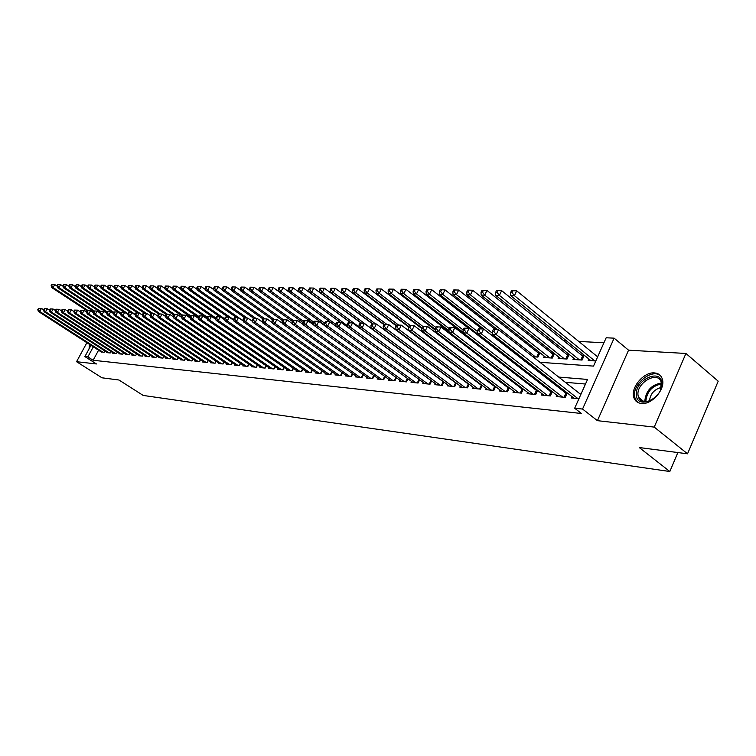 <?xml version="1.0" encoding="UTF-8"?>
<svg xmlns="http://www.w3.org/2000/svg" width="756" height="756" viewBox="0 0 756 756"><rect width="100%" height="100%" fill="white"/><g stroke="black" fill="none" stroke-linecap="round" stroke-linejoin="round"><path stroke-width="1.13" d="M654.554 372.925C643.791 371.593 630.088 388.045 633.878 397.684C635.087 401.077 637.554 403.005 641.286 403.458C651.7 405.074 665.677 389.066 662.369 379.228C661.207 375.42 658.608 373.322 654.554 372.925M89.473 344.367L89.057 348.894M539.935 362.294L593.507 366.112L606.17 337.771L614.118 338.159L582.555 409.053L574.683 408.231L587.554 379.436L558.703 377.074M628.557 350.189L597.429 420.676L654.233 427.102L687.535 453.808L718.2 381.175L685.928 353.468L628.557 350.189L614.118 338.159M603.94 342.761L578.737 341.438M566.405 340.786L563.428 340.635M551.218 339.992L548.478 339.841M536.401 339.208L533.878 339.075M521.923 338.442L519.627 338.319M480.485 336.259L479.191 336.193M466.613 335.532L465.753 335.484M654.233 427.102L685.928 353.468M86.893 342.704L76.554 361.699L96.447 363.957L84.889 356.586L90.994 345.341M687.535 453.808L639.236 447.543L669.825 471.517L143.186 395.435L118.966 380.013L101.975 377.802L76.554 361.699M571.999 396.635L571.394 397.996L578.926 398.733M556.87 395.199L556.274 396.522L565.299 397.401L567.302 392.95M542.09 393.8L541.513 395.076L550.33 395.936L552.277 391.636M527.66 392.43L527.093 393.668L535.702 394.509L537.601 390.342M513.56 391.098L513.012 392.298L521.423 393.12L523.275 389.066M499.782 389.784L499.243 390.956L507.465 391.759L509.279 387.828M486.316 388.508L485.796 389.642L493.829 390.427L495.596 386.609M473.152 387.252L472.642 388.357L480.495 389.123L482.224 385.418M460.281 386.032L459.771 387.1L467.463 387.847L469.145 384.256M447.684 384.832L447.193 385.872L454.706 386.599L456.35 383.112M435.361 383.661L434.88 384.672L442.232 385.39L443.838 381.988M423.294 382.508L422.831 383.49L430.032 384.19L431.6 380.892M411.491 381.383L411.037 382.338L418.077 383.027L419.618 379.814M399.933 380.277L399.48 381.213L406.388 381.884L407.89 378.756M388.612 379.2L388.168 380.107L394.934 380.769L396.399 377.726M377.527 378.142L377.093 379.03L383.717 379.673L385.154 376.705M366.66 377.102L366.235 377.962L372.727 378.595L374.135 375.704M356.01 376.091L355.603 376.923L361.954 377.546L363.334 374.73M345.577 375.089L345.171 375.912L351.408 376.516L352.759 373.766M335.352 374.116L334.955 374.91L341.06 375.505L342.383 372.831M325.316 373.152L324.929 373.936L330.92 374.513L332.215 371.905M315.479 372.207L315.101 372.973L320.979 373.549L322.245 370.998M305.83 371.29L305.462 372.028L311.226 372.595L312.464 370.1M296.361 370.383L296.002 371.111L301.653 371.659L302.873 369.23M287.072 369.495L286.722 370.204L292.27 370.742L293.46 368.37M277.962 368.616L277.603 369.315L283.056 369.845L284.228 367.52M269.013 367.756L268.663 368.437L274.012 368.956L275.165 366.688M260.225 366.915L259.884 367.586L265.139 368.096L266.263 365.876M251.597 366.093L251.266 366.736L256.416 367.246L257.522 365.072M243.12 365.28L242.799 365.913L247.864 366.405L248.951 364.288M234.804 364.477L234.483 365.101L239.454 365.583L240.521 363.513M226.62 363.693L226.309 364.307L231.194 364.779L232.243 362.748M218.588 362.927L218.286 363.523L223.086 363.986L224.107 362.001M210.697 362.162L210.395 362.748L215.11 363.211L216.121 361.264M202.939 361.425L202.636 361.992L207.276 362.445L208.269 360.536M195.313 360.688L195.02 361.245L199.575 361.689L200.548 359.828M187.809 359.969L187.526 360.517L192.005 360.952L192.96 359.119M180.438 359.261L180.155 359.799L184.559 360.225L185.504 358.429M173.181 358.561L172.907 359.091L177.235 359.516L178.161 357.749M166.046 357.881L165.781 358.391L170.043 358.807L170.951 357.087M159.034 357.201L158.769 357.711L162.956 358.117L163.854 356.426M152.126 356.539L151.871 357.03L155.991 357.437L156.87 355.783M145.341 355.887L145.076 356.369L149.14 356.766L150 355.14M138.65 355.244L138.395 355.717L142.393 356.114L143.243 354.517M132.073 354.611L131.827 355.074L135.759 355.462L136.59 353.893M125.6 353.988L125.354 354.451L129.219 354.829L130.041 353.288L129.191 354.819M119.221 353.373L118.975 353.827L122.793 354.195L123.597 352.683L122.774 354.195M112.946 352.769L112.71 353.213L116.462 353.581L117.256 352.098M106.766 352.173L106.53 352.608L110.225 352.967L111.009 351.512M484.171 349.083L483.311 349.036M498.128 349.971L496.824 349.886M539.803 352.617L537.488 352.466M544.244 356.133L543.63 357.475L552.296 358.06L554.356 353.543L551.814 353.373M558.769 357.068L558.145 358.448L567.019 359.043L569.088 354.469L566.48 354.309M573.643 358.023L573.001 359.45L582.082 360.054L584.161 355.424L581.496 355.254M409.261 348.459L409.828 348.497M446.286 350.028L446.55 349.48M458.845 350.293L459.157 349.641M471.697 350.548L472.046 349.792M484.823 350.784L485.239 349.915M489.189 352.957L488.801 353.799L490.408 353.902M498.261 351.001L498.573 350.321M503.09 354.753L504.999 354.885M502.296 354.139L502.617 353.458M517.813 355.745L519.948 355.887M532.904 356.756L537.922 357.097L539.926 352.712M588.877 358.996L588.215 360.47L595.794 360.981M597.892 356.293L596.881 356.237M98.563 350.226L93.13 360.262L581.468 413.504L574.683 408.231M585.494 384.039L565.346 382.309M552.277 381.194L550.122 381.005M537.185 379.899L535.257 379.739M522.453 378.643L520.742 378.491M508.06 377.405L506.577 377.282M494.018 376.204L492.723 376.091M480.296 375.023L479.191 374.929M466.877 373.88L465.961 373.804M453.77 372.755L453.033 372.689M440.956 371.659L440.379 371.612M100.68 351.587L104.082 352.372L104.857 350.945M455.093 382.177L454.517 382.12M467.973 383.386L467.227 383.311M481.147 384.615L480.23 384.53M494.622 385.881L493.517 385.777M508.419 387.176L507.115 387.053M522.528 388.499L521.026 388.357M536.977 389.85L535.267 389.69M551.767 391.239L549.839 391.06M566.924 392.657L564.76 392.459M581.052 393.98L580.05 393.885M669.825 471.517L677.867 452.551M597.429 420.676L582.555 409.053M93.13 360.262L87.847 356.898L84.889 356.586M415.989 353.468L416.565 353.506M428.52 354.356L429.257 354.413M441.334 355.273L442.251 355.339M454.45 356.208L455.537 356.284M467.87 357.163L469.145 357.257M481.6 358.136L483.075 358.25M495.662 359.138L497.353 359.261M510.064 360.168L511.973 360.3M524.815 361.217L526.951 361.368M93.309 346.834L87.847 356.898M545.643 376.006L543.498 375.826M530.58 374.768L528.661 374.617M515.875 373.568L514.184 373.426M501.521 372.387L500.037 372.264M487.507 371.243L486.212 371.139M473.814 370.119L472.717 370.034M460.432 369.022L459.516 368.947M447.354 367.955L446.616 367.888M434.568 366.906L433.991 366.858M38.471 308.401L37.8 309.601L38.376 309.629L39.047 308.429L38.471 308.401L41.419 308.476L39.747 311.481L103.024 352.268M38.376 309.629L39.747 311.481L38.31 311.415L101.502 352.116M39.047 308.429L41.419 308.476L44.15 309.903L44.831 308.694L43.574 309.875L44.084 311.708L45.54 311.774L109.147 352.863M37.8 309.601L38.31 311.415M57.069 286.08L54.744 284.549L53.081 287.526L51.625 287.507L87.223 310.914M88.254 310.678L53.081 287.526L51.71 285.683L52.372 284.492L51.795 284.483L51.134 285.673L51.71 285.683M51.625 287.507L51.134 285.673M52.372 284.492L54.744 284.549M90.748 345.785L90.871 345.265M90.323 344.916L89.756 347.618M636.372 394.745C634.898 379.899 661.273 367.7 661.793 383.226C663.39 398.44 636.457 410.395 636.372 394.745M660.555 389.784L661.198 382.385C658.467 370.374 636.637 382.271 637.97 394.868L638.376 397.146C640.644 402.192 645.095 403.137 651.719 399.971M649.47 401.02C650.245 393.923 654.176 389.387 661.254 387.441M660.612 375.817C652.56 368.266 633.188 383.075 634.511 395.596L635.04 398.488L637.639 402.353M107.607 352.712L44.084 311.708M44.245 308.665L47.222 308.75L49.442 310.187M44.831 308.694L47.222 308.75L45.54 311.774L44.15 309.903M50.113 308.939L49.433 310.158L50.028 310.187L50.699 308.968L50.113 308.939L53.118 309.024L51.427 312.077L115.366 353.468M50.028 310.187L51.427 312.077L49.943 312.001L113.797 353.317M50.699 308.968L53.118 309.024L55.405 310.508M49.433 310.158L49.943 312.001M56.067 309.213L55.386 310.451L55.991 310.48L56.672 309.242L56.067 309.213L59.11 309.298L57.399 312.379L121.678 354.091M55.991 310.48L57.399 312.379L55.897 312.304L120.091 353.931M56.672 309.242L59.11 309.298L61.472 310.839M55.386 310.451L55.897 312.304M62.124 309.497L61.444 310.735L62.049 310.773L62.739 309.525L62.124 309.497L65.186 309.582L63.476 312.682L128.085 354.715M62.049 310.773L63.476 312.682L61.945 312.606L126.479 354.555M62.739 309.525L65.186 309.582L67.634 311.17M61.444 310.735L61.945 312.606M63.013 286.212L60.622 284.625L58.949 287.63L57.475 287.601L93.668 311.472M94.339 310.981L58.949 287.63L57.569 285.777L58.24 284.568L57.645 284.568L56.983 285.768L57.569 285.777M57.475 287.601L56.983 285.768M58.24 284.568L60.622 284.625M69.061 286.344L66.594 284.71L64.912 287.734L63.419 287.715L100.217 312.03M100.595 311.34L64.912 287.734L63.523 285.863L64.194 284.653L63.589 284.643L62.918 285.853L63.523 285.863M63.419 287.715L62.918 285.853M64.194 284.653L66.594 284.71M75.203 286.486L72.661 284.795L70.969 287.847L69.448 287.819L106.87 312.615M107.257 311.907L70.969 287.847L69.561 285.957L70.242 284.738L69.628 284.728L68.957 285.948L69.561 285.957M69.448 287.819L68.957 285.948M70.242 284.738L72.661 284.795M81.45 286.628L78.822 284.88L77.131 287.951L75.581 287.923L113.646 313.211M114.033 312.483L77.131 287.951L75.704 286.051L76.384 284.823L75.09 286.042L75.704 286.051M75.581 287.923L75.09 286.042M76.384 284.823L78.822 284.88M68.286 309.78L67.596 311.037L68.21 311.066L68.9 309.818L68.286 309.78L71.376 309.865L69.647 312.993L134.606 355.348M68.21 311.066L69.647 312.993L68.097 312.918L132.971 355.188M68.9 309.818L71.376 309.865L73.89 311.51M67.596 311.037L68.097 312.918M87.79 286.77L85.088 284.965L83.387 288.064L81.809 288.036L120.743 313.967M120.922 313.079L83.387 288.064L81.95 286.146L82.631 284.908L82.007 284.899L81.327 286.137L81.95 286.146M81.809 288.036L81.327 286.137M82.631 284.908L85.088 284.965M74.542 310.073L73.842 311.34L74.475 311.368L75.165 310.102L74.542 310.073L77.66 310.158L75.921 313.315L141.221 356M74.475 311.368L75.921 313.315L74.343 313.239L139.558 355.83M75.165 310.102L77.66 310.158L80.259 311.859M73.842 311.34L74.343 313.239M94.235 286.911L91.457 285.05L89.737 288.178L88.14 288.149L124.343 312.322M127.934 313.693L89.737 288.178L88.291 286.24L88.981 284.993L88.339 284.984L87.658 286.231L88.291 286.24M88.14 288.149L87.658 286.231M88.981 284.993L91.457 285.05M80.901 310.366L80.202 311.642L80.845 311.67L81.544 310.404L80.901 310.366L84.048 310.451L82.3 313.636L147.949 356.652M80.845 311.67L82.3 313.636L80.703 313.56L146.258 356.492M81.544 310.404L84.048 310.451L86.732 312.219M80.202 311.642L80.703 313.56M100.794 287.063L97.93 285.135L96.201 288.291L94.576 288.263L130.977 312.634M135.107 314.354L96.201 288.291L94.746 286.335L95.436 285.078L94.094 286.326L94.746 286.335M94.576 288.263L94.094 286.326M95.436 285.078L97.93 285.135M87.365 310.669L86.656 311.954L87.309 311.982L88.017 310.697L87.365 310.669L90.54 310.754L88.792 313.967L154.782 357.323M87.309 311.982L88.792 313.967L87.157 313.882L153.062 357.153M88.017 310.697L90.54 310.754L93.309 312.578M86.656 311.954L87.157 313.882M107.456 287.214L104.508 285.229L102.769 288.405L101.115 288.376L137.715 312.946M142.619 315.176L102.769 288.405L101.304 286.439L101.994 285.163L101.332 285.154L100.642 286.43L101.304 286.439M101.115 288.376L100.642 286.43M101.994 285.163L104.508 285.229M93.933 310.981L93.234 312.266L93.895 312.304L94.604 311.009L93.933 310.981L97.146 311.066L95.379 314.298L161.727 357.994M93.895 312.304L95.379 314.298L93.725 314.212L159.989 357.824M94.604 311.009L97.146 311.066L100 312.946M93.234 312.266L93.725 314.212M114.232 287.375L111.198 285.314L109.45 288.518L107.768 288.49L144.576 313.267M146.286 313.343L109.45 288.518L107.966 286.543L108.666 285.258L107.295 286.524L107.966 286.543M107.768 288.49L107.295 286.524M108.666 285.258L111.198 285.314M100.624 311.283L99.915 312.587L100.586 312.625L101.295 311.321L100.624 311.283L103.865 311.377L102.088 314.638L168.796 358.684M100.586 312.625L102.088 314.638L100.397 314.553L167.019 358.514M101.295 311.321L103.865 311.377L106.804 313.324M99.915 312.587L100.397 314.553M121.13 287.526L118.002 285.409L116.244 288.641L114.534 288.612L151.569 313.617M153.279 313.664L116.244 288.641L114.742 286.637L115.451 285.352L114.761 285.343L114.061 286.628L114.742 286.637M114.534 288.612L114.061 286.628M115.451 285.352L118.002 285.409M107.418 311.604L106.709 312.918L107.39 312.946L108.108 311.633L107.418 311.604L110.697 311.689L108.911 314.978L175.968 359.393M107.39 312.946L108.911 314.978L107.191 314.893L174.163 359.213M108.108 311.633L110.697 311.689L113.731 313.702M106.709 312.918L107.191 314.893M128.133 287.696L124.92 285.503L123.143 288.764L121.414 288.735L158.684 313.976M160.385 313.995L123.143 288.764L121.64 286.751L122.349 285.447L121.65 285.437L120.941 286.732L121.64 286.751M121.414 288.735L120.941 286.732M122.349 285.447L124.92 285.503M114.336 311.926L113.617 313.249L114.317 313.286L115.035 311.954L114.336 311.926L117.643 312.011L115.848 315.337L183.273 360.102M114.317 313.286L115.848 315.337L114.099 315.243L181.431 359.922M115.035 311.954L117.643 312.011L120.771 314.099M113.617 313.249L114.099 315.243M135.267 287.856L131.95 285.598L130.174 288.886L128.407 288.858L166.207 314.524M167.624 314.345L130.174 288.886L128.652 286.855L129.361 285.541L128.652 285.532L127.944 286.845L128.652 286.855M128.407 288.858L127.944 286.845M129.361 285.541L131.95 285.598M121.376 312.247L120.648 313.589L121.357 313.627L122.085 312.285L121.376 312.247L124.712 312.341L122.907 315.687L190.692 360.829M121.357 313.627L122.907 315.687L121.13 315.602L188.82 360.64M122.085 312.285L124.712 312.341L127.934 314.496M120.648 313.589L121.13 315.602M142.525 288.027L139.113 285.702L137.318 289.009L135.522 288.981L174.022 315.205M175.014 314.713L137.318 289.009L135.778 286.959L136.496 285.636L135.778 285.626L135.059 286.949L135.778 286.959M135.522 288.981L135.059 286.949M136.496 285.636L139.113 285.702M128.539 312.587L127.811 313.929L128.529 313.967L129.257 312.615L128.539 312.587L131.913 312.672L130.089 316.055L198.242 361.566M128.529 313.967L130.089 316.055L128.284 315.961L196.343 361.377M129.257 312.615L131.913 312.672L135.23 314.902M127.811 313.929L128.284 315.961M149.905 288.206L146.399 285.796L144.594 289.142L142.761 289.113L181.969 315.895M182.536 315.082L144.594 289.142L143.035 287.072L143.763 285.73L143.026 285.721L142.308 287.063L143.035 287.072M142.761 289.113L142.308 287.063M143.763 285.73L146.399 285.796M135.825 312.918L135.088 314.279L135.825 314.316L136.562 312.956L135.825 312.918L139.236 313.012L137.403 316.424L205.916 362.313M135.825 314.316L137.403 316.424L135.56 316.329L203.988 362.124M136.562 312.956L139.236 313.012L142.657 315.309M135.088 314.279L135.56 316.329M157.418 288.386L153.808 285.9L151.994 289.274L150.132 289.236L190.077 316.613M190.55 315.715L151.994 289.274L150.425 287.185L151.153 285.834L150.406 285.825L149.679 287.176L150.425 287.185M150.132 289.236L149.679 287.176M151.153 285.834L153.808 285.9M143.243 313.267L142.506 314.638L143.253 314.676L143.99 313.296L143.243 313.267L146.683 313.362L144.84 316.802L213.731 363.078M143.253 314.676L144.84 316.802L142.969 316.707L211.765 362.88M143.99 313.296L146.683 313.362L150.208 315.734M142.506 314.638L142.969 316.707M165.063 288.565L161.349 286.004L159.525 289.406L157.626 289.368L198.346 317.369M198.809 316.433L159.525 289.406L157.938 287.299L158.675 285.938L157.909 285.929L157.182 287.289L157.938 287.299M157.626 289.368L157.182 287.289M158.675 285.938L161.349 286.004M150.794 313.617L150.047 315.006L150.813 315.044L151.55 313.655L150.794 313.617L154.271 313.712L152.419 317.18L221.678 363.853M150.813 315.044L152.419 317.18L150.51 317.085L219.675 363.655M151.55 313.655L154.271 313.712L157.9 316.169M150.047 315.006L150.51 317.085M172.85 288.754L169.032 286.108L167.189 289.539L165.262 289.51L207.04 318.323M207.229 317.18L167.189 289.539L165.592 287.412L166.329 286.042L165.555 286.033L164.817 287.403L165.592 287.412M165.262 289.51L164.817 287.403M166.329 286.042L169.032 286.108M158.476 313.976L157.73 315.375L158.505 315.413L159.251 314.005L158.476 313.976L161.992 314.071L160.13 317.567L229.767 364.638M158.505 315.413L160.13 317.567L158.184 317.473L227.726 364.439M159.251 314.005L161.992 314.071L165.734 316.603M157.73 315.375L158.184 317.473M180.779 288.943L176.847 286.212L174.995 289.68L173.029 289.642L215.904 319.315M215.8 317.945L174.995 289.68L173.379 287.535L174.126 286.146L173.332 286.137L172.595 287.516L173.379 287.535M173.029 289.642L172.595 287.516M174.126 286.146L176.847 286.212M166.311 314.335L165.555 315.753L166.348 315.791L167.095 314.373L166.311 314.335L169.864 314.43L167.983 317.964L237.998 365.441M166.348 315.791L167.983 317.964L166.008 317.87L235.929 365.243M167.095 314.373L169.864 314.43L173.719 317.057M165.555 315.753L166.008 317.87M188.849 289.142L184.804 286.316L182.952 289.822L180.949 289.784L219.769 316.745M224.655 318.815L182.952 289.822L181.317 287.658L182.064 286.25L181.26 286.24L180.514 287.639L181.317 287.658M180.949 289.784L180.514 287.639M182.064 286.25L184.804 286.316M174.277 314.704L173.521 316.131L174.334 316.169L175.09 314.742L174.277 314.704L177.877 314.808L175.987 318.37L246.38 366.263M174.334 316.169L175.987 318.37L173.974 318.276L244.273 366.055M175.09 314.742L177.877 314.808L181.846 317.511M173.521 316.131L173.974 318.276M197.07 289.34L192.912 286.43L191.041 289.964L189.009 289.926L228.038 317.133M233.869 319.835L191.041 289.964L189.397 287.781L190.143 286.363L189.331 286.354L188.575 287.762L189.397 287.781M189.009 289.926L188.575 287.762M190.143 286.363L192.912 286.43M182.404 315.082L181.638 316.528L182.461 316.566L183.226 315.12L182.404 315.082L186.033 315.186L184.133 318.786L254.914 367.095M182.461 316.566L184.133 318.786L182.083 318.682L252.759 366.887M183.226 315.12L186.033 315.186L190.125 317.983M181.638 316.528L182.083 318.682M205.452 289.548L201.172 286.543L199.291 290.106L197.212 290.068L236.458 317.52M243.252 320.884L199.291 290.106L197.618 287.904L198.374 286.477L197.543 286.467L196.796 287.885L197.618 287.904M197.212 290.068L196.796 287.885M198.374 286.477L201.172 286.543M190.682 315.469L189.917 316.925L190.748 316.962L191.514 315.507L190.682 315.469L194.358 315.573L192.44 319.202L263.598 367.945M190.748 316.962L192.44 319.202L190.351 319.098L261.406 367.728M191.514 315.507L194.358 315.573L198.563 318.465M189.917 316.925L190.351 319.098M213.986 289.756L209.582 286.656L207.692 290.257L205.575 290.219L245.057 317.936M247.203 318.021L207.692 290.257L206.01 288.027L206.766 286.59L205.916 286.581L205.159 288.017L206.01 288.027M205.575 290.219L205.159 288.017M206.766 286.59L209.582 286.656M199.111 315.857L198.346 317.331L199.197 317.369L199.962 315.904L199.111 315.857L202.825 315.961L200.898 319.637L272.443 368.805M199.197 317.369L200.898 319.637L198.771 319.523L270.223 368.588M199.962 315.904L202.825 315.961L207.163 318.947M198.346 317.331L198.771 319.523M222.68 289.973L218.153 286.779L216.254 290.408L214.09 290.37L253.846 318.38M255.982 318.427L216.254 290.408L214.553 288.159L215.309 286.704L214.449 286.694L213.683 288.149L214.553 288.159M214.09 290.37L213.683 288.149M215.309 286.704L218.153 286.779M207.711 316.263L206.936 317.737L207.796 317.785L208.58 316.301L207.711 316.263L211.463 316.358L209.525 320.071L281.459 369.684M207.796 317.785L209.525 320.071L207.352 319.958L279.191 369.467M208.58 316.301L211.463 316.358L215.932 319.448M206.936 317.737L207.352 319.958M231.544 290.2L226.894 286.893L224.976 290.559L222.774 290.521L262.918 318.909M264.921 318.843L224.976 290.559L223.256 288.291L224.022 286.826L223.143 286.817L222.377 288.282L223.256 288.291M222.774 290.521L222.377 288.282M224.022 286.826L226.894 286.893M216.471 316.67L215.687 318.163L216.575 318.2L217.359 316.707L216.471 316.67L220.27 316.773L218.323 320.516L290.644 370.582M216.575 318.2L218.323 320.516L216.103 320.402L288.329 370.355M217.359 316.707L220.27 316.773L224.863 319.958M215.687 318.163L216.103 320.402M240.578 290.427L235.796 287.015L233.869 290.72L231.629 290.673L272.595 319.769M274.059 319.278L233.869 290.72L232.13 288.423L232.905 286.949L232.007 286.93L231.232 288.414L232.13 288.423M231.629 290.673L231.232 288.414M232.905 286.949L235.796 287.015M225.401 317.085L224.617 318.588L225.524 318.635L226.309 317.123L225.401 317.085L229.248 317.189L227.282 320.969L300 371.498M225.524 318.635L227.282 320.969L225.023 320.856L297.647 371.272M226.309 317.123L229.248 317.189L233.982 320.487M224.617 318.588L225.023 320.856M249.792 290.663L244.878 287.138L242.931 290.88L240.654 290.833L282.46 320.648M283.396 319.75L242.931 290.88L241.173 288.565L241.958 287.072L241.041 287.053L240.266 288.546L241.173 288.565M240.654 290.833L240.266 288.546M241.958 287.072L244.878 287.138M234.521 317.501L233.727 319.032L234.643 319.07L235.437 317.548L234.521 317.501L238.405 317.615L236.43 321.432L309.535 372.434M234.643 319.07L236.43 321.432L234.124 321.309L307.134 372.198M235.437 317.548L238.405 317.615L243.271 321.016M233.727 319.032L234.124 321.309M259.185 290.899L254.129 287.261L252.173 291.041L249.849 290.994L292.534 321.555M293.13 320.383L252.173 291.041L250.406 288.707L251.19 287.195L250.255 287.185L249.471 288.688L250.406 288.707M249.849 290.994L249.471 288.688M251.19 287.195L254.129 287.261M243.81 317.936L243.016 319.476L243.952 319.523L244.746 317.983L243.81 317.936L247.741 318.04L245.757 321.905L319.259 373.379M243.952 319.523L245.757 321.905L243.404 321.782L316.811 373.143M244.746 317.983L247.741 318.04L252.759 321.565M243.016 319.476L243.404 321.782M268.777 291.145L263.57 287.393L261.604 291.202L259.232 291.164L302.92 322.566M303.43 321.3L261.604 291.202L259.809 288.849L260.603 287.318L259.648 287.308L258.864 288.83L259.809 288.849M259.232 291.164L258.864 288.83M260.603 287.318L263.57 287.393M253.288 318.38L252.485 319.93L253.449 319.977L254.252 318.418L253.288 318.38L257.276 318.484L255.273 322.377L329.162 374.343M253.449 319.977L255.273 322.377L252.873 322.264L326.668 374.107M254.252 318.418L257.276 318.484L262.436 322.122M252.485 319.93L252.873 322.264M278.548 291.4L273.209 287.526L271.224 291.372L268.805 291.334L313.74 323.776M313.938 322.245L271.224 291.372L269.41 288.99L270.204 287.45L269.23 287.441L268.446 288.981L269.41 288.99M268.805 291.334L268.446 288.981M270.204 287.45L273.209 287.526M262.965 318.824L262.162 320.393L263.135 320.44L263.948 318.871L262.965 318.824L267 318.938L264.978 322.869L339.274 375.335M263.135 320.44L264.978 322.869L262.53 322.746L336.732 375.08M263.948 318.871L267 318.938L272.311 322.699M262.162 320.393L262.53 322.746M335.844 324.39L291.051 291.721L288.527 291.684L283.037 287.658L281.043 291.551L278.567 291.504L324.787 325.023M324.674 323.228L281.043 291.551L279.2 289.142L280.003 287.582L279.011 287.573L278.217 289.123L279.2 289.142M278.567 291.504L278.217 289.123M280.003 287.582L283.037 287.658M272.84 319.287L272.028 320.875L273.029 320.922L273.842 319.334L272.84 319.287L276.923 319.401L274.891 323.37L349.584 376.337M273.029 320.922L274.891 323.37L272.396 323.247L346.985 376.082M273.842 319.334L276.923 319.401L282.385 323.284M272.028 320.875L272.396 323.247M340.257 322.33L293.063 287.79L291.051 291.721L289.198 289.293L290.002 287.724L288.99 287.705L288.187 289.274L289.198 289.293M288.187 289.274L288.527 291.684L336.07 326.308M290.002 287.724L293.063 287.79M282.924 319.75L282.101 321.357L283.122 321.404L283.935 319.797L282.924 319.75L287.053 319.864L285.003 323.88L360.092 377.367M283.122 321.404L285.003 323.88L282.46 323.757L357.446 377.112M283.935 319.797L287.053 319.864L292.676 323.889M282.101 321.357L282.46 323.757M350.746 322.821L303.298 287.932L301.275 291.901L298.705 291.863L340.351 322.339M347.382 325.685L301.275 291.901L299.404 289.444L300.208 287.856L299.178 287.847L298.374 289.435L299.404 289.444M298.705 291.863L298.374 289.435M300.208 287.856L303.298 287.932M293.215 320.232L292.383 321.848L293.432 321.905L294.254 320.279L293.215 320.232L297.391 320.346L295.331 324.409L370.827 378.416M293.432 321.905L295.331 324.409L292.733 324.277L368.125 378.151M294.254 320.279L297.391 320.346L303.184 324.504M292.383 321.848L292.733 324.277M361.444 323.313L313.749 288.074L311.718 292.09L309.081 292.043L350.954 322.831M359.166 327.017L311.718 292.09L309.818 289.605L310.631 287.998L309.582 287.989L308.76 289.586L309.818 289.605M309.081 292.043L308.76 289.586M310.631 287.998L313.749 288.074M303.723 320.714L302.891 322.358L303.959 322.406L304.781 320.771L303.723 320.714L307.957 320.837L305.887 324.938L381.771 379.484M303.959 322.406L305.887 324.938L303.222 324.806L379.011 379.21M304.781 320.771L307.957 320.837L313.92 325.137M302.891 322.358L303.222 324.806M372.443 323.87L324.418 288.225L322.368 292.279L319.684 292.232L361.784 323.332M397.221 347.647L322.368 292.279L320.45 289.765L321.272 288.149L320.194 288.13L319.382 289.756L320.45 289.765M319.684 292.232L319.382 289.756M321.272 288.149L324.418 288.225M314.458 321.215L313.627 322.878L314.713 322.925L315.545 321.262L314.458 321.215L318.748 321.338L316.66 325.486L392.95 380.57M314.713 322.925L316.66 325.486L313.948 325.345L390.134 380.296M315.545 321.262L318.748 321.338L324.882 325.779M313.627 322.878L313.948 325.345M383.953 324.664L335.314 288.367L333.254 292.468L330.514 292.421L372.869 323.87M375.628 323.974L333.254 292.468L331.317 289.935L332.139 288.291L331.043 288.282L330.221 289.917L331.317 289.935M330.514 292.421L330.221 289.917M332.139 288.291L335.314 288.367M325.43 321.725L324.589 323.398L325.694 323.455L326.535 321.772L325.43 321.725L329.777 321.848L327.669 326.044L404.365 381.685M325.694 323.455L327.669 326.044L324.9 325.902L401.483 381.411M326.535 321.772L329.777 321.848L336.089 326.45L338.924 326.611L416.017 382.829M324.589 323.398L324.9 325.902M396.21 325.845L346.456 288.518L344.377 292.666L341.58 292.619L384.228 324.447M386.977 324.494L344.377 292.666L342.411 290.106L343.243 288.442L342.118 288.433L341.296 290.087L342.411 290.106M341.58 292.619L341.296 290.087M343.243 288.442L346.456 288.518M413.078 382.536L336.089 326.469L335.796 323.937L336.93 323.993L337.771 322.302L336.637 322.245L335.796 323.937M336.637 322.245L341.041 322.368L419.618 379.824M337.771 322.302L341.041 322.368L338.924 326.611L336.93 323.993M408.741 327.074L357.834 288.679L355.745 292.865L352.882 292.818L396.39 325.467M398.563 325.033L355.745 292.865L353.751 290.276L354.592 288.603L353.439 288.584L352.608 290.257L353.751 290.276M352.882 292.818L352.608 290.257M354.592 288.603L357.834 288.679M348.1 322.774L347.25 324.494L348.403 324.551L349.263 322.831L348.1 322.774L352.561 322.906L350.434 327.187L427.915 383.991M348.403 324.551L350.434 327.187L347.533 327.046L424.919 383.698M349.263 322.831L352.561 322.906L431.563 380.967M347.25 324.494L347.533 327.046M421.725 328.473L369.457 288.839L367.359 293.073L364.43 293.016L408.958 326.611M410.442 325.619L367.359 293.073L365.346 290.446L366.188 288.754L365.016 288.745L364.175 290.436L365.346 290.446M364.43 293.016L364.175 290.436M366.188 288.754L369.457 288.839M359.818 323.322L358.958 325.052L360.149 325.108L360.999 323.379L359.818 323.322L364.335 323.445L362.19 327.783L440.077 385.173M360.149 325.108L362.19 327.783L359.232 327.641L437.015 384.88M360.999 323.379L364.335 323.445L443.772 382.13M358.958 325.052L359.232 327.641M435.239 330.089L381.345 289L379.238 293.281L376.242 293.224L421.829 327.811M506.416 391.655L508.164 387.847L427.433 326.375L422.585 326.233L421.697 328.076L423.029 328.142L423.918 326.299L422.585 326.233L379.238 293.281L377.197 290.635L378.038 288.915L376.847 288.905L375.997 290.616L377.197 290.635M376.242 293.224L375.997 290.616M378.038 288.915L381.345 289M371.801 323.88L370.941 325.628L372.15 325.694L373.01 323.937L371.801 323.88L376.384 324.003L374.229 328.397L452.504 386.392M372.15 325.694L374.229 328.397L371.196 328.246L449.376 386.08M373.01 323.937L376.384 324.003L456.255 383.33M370.941 325.628L371.196 328.246M449.064 331.78L393.507 289.161L391.381 293.498L388.319 293.441L435.182 329.2M435.777 327.424L391.381 293.498L389.312 290.814L390.162 289.085L388.943 289.066L388.093 290.795L389.312 290.814M388.319 293.441L388.093 290.795M390.162 289.085L393.507 289.161M384.057 324.447L383.188 326.223L384.426 326.28L385.295 324.504L384.057 324.447L388.707 324.579L386.533 329.021L465.205 387.63M384.426 326.28L386.533 329.021L383.434 328.86L462.001 387.318M385.295 324.504L388.707 324.579L469.003 384.549M383.188 326.223L383.434 328.86M485.059 350.283L405.944 289.331L403.798 293.715L400.671 293.659L449.007 330.759M449.281 328.671L403.798 293.715L401.71 291.003L402.57 289.255L401.313 289.236L400.453 290.984L401.71 291.003M400.671 293.659L400.453 290.984M402.57 289.255L405.944 289.331M396.598 325.033L395.728 326.828L396.995 326.885L397.873 325.089L396.598 325.033L401.313 325.165L399.13 329.654L478.189 388.896M396.995 326.885L399.13 329.654L395.955 329.493L474.919 388.575M397.873 325.089L401.313 325.165L482.044 385.796M395.728 326.828L395.955 329.493M468.607 328.284L418.663 289.51L416.509 293.933L413.305 293.876L463.163 332.385M463.107 329.975L416.509 293.933L414.392 291.192L415.252 289.425L413.967 289.406L413.107 291.173L414.392 291.192M413.305 293.876L413.107 291.173M415.252 289.425L418.663 289.51M409.44 325.628L408.561 327.442L409.856 327.509L410.744 325.685L409.44 325.628L414.222 325.76L412.02 330.306L491.476 390.19M409.856 327.509L412.02 330.306L408.769 330.145L488.121 389.869M410.744 325.685L414.222 325.76L495.378 387.072M408.561 327.442L408.769 330.145M481.874 328.898L431.685 289.68L429.512 294.169L426.233 294.112L504.394 354.847M477.565 331.563L429.512 294.169L427.367 291.391L428.236 289.595L426.923 289.586L426.053 291.372L427.367 291.391M426.233 294.112L426.053 291.372M428.236 289.595L431.685 289.68M423.918 326.299L427.433 326.375L425.212 330.977L505.055 391.523M423.029 328.142L425.212 330.977L421.886 330.807L501.634 391.183M508.164 387.847L509.024 388.386M421.697 328.076L421.886 330.807M495.445 329.521L445.01 289.869L442.827 294.405L439.472 294.339L517.992 355.755M492.43 333.254L442.827 294.405L440.654 291.599L441.532 289.784L440.181 289.765L439.312 291.57L440.654 291.599M439.472 294.339L439.312 291.57M441.532 289.784L445.01 289.869M436.042 326.866L435.154 328.718L436.514 328.784L437.412 326.923L436.042 326.866L440.965 326.998L438.735 331.657L518.956 392.874M436.514 328.784L438.735 331.657L435.324 331.487L515.45 392.534M437.412 326.923L440.965 326.998L522.982 389.718M435.154 328.718L435.324 331.487M539.406 353.846L458.665 290.049L456.463 294.642L453.024 294.585L497.533 329.625M535.437 356.926L456.463 294.642L454.261 291.797L455.14 289.964L453.761 289.945L452.882 291.778L454.261 291.797M453.024 294.585L452.882 291.778M455.14 289.964L458.665 290.049M449.839 327.499L448.941 329.389L450.33 329.455L451.228 327.565L449.839 327.499L454.828 327.641L452.579 332.356L533.178 394.263M450.33 329.455L452.579 332.356L449.083 332.177L529.597 393.914M451.228 327.565L454.828 327.641L537.261 391.088M448.941 329.389L449.083 332.177M553.789 354.791L472.642 290.238L470.43 294.887L466.906 294.821L546.144 357.645M549.763 357.89L470.43 294.887L468.191 292.014L469.079 290.153L467.671 290.134L466.783 291.996L468.191 292.014M466.906 294.821L466.783 291.996M469.079 290.153L472.642 290.238M463.967 328.161L463.059 330.06L464.496 330.136L465.394 328.227L463.967 328.161L469.032 328.302L466.773 333.075L547.741 395.69M464.496 330.136L466.773 333.075L463.192 332.895L544.065 395.331M465.394 328.227L469.032 328.302L551.889 392.496M463.059 330.06L463.192 332.895M568.503 355.764L486.958 290.436L484.738 295.142L481.128 295.076L560.716 358.627M564.411 358.873L484.738 295.142L482.47 292.232L483.358 290.351L481.912 290.332L481.024 292.203L482.47 292.232M481.128 295.076L481.024 292.203M483.358 290.351L486.958 290.436M478.444 328.832L477.537 330.759L479.002 330.835L479.918 328.898L478.444 328.832L483.585 328.973L481.317 333.812L562.653 397.146M479.002 330.835L481.317 333.812L477.641 333.623L558.892 396.777M479.918 328.898L483.585 328.973L566.858 393.933M477.537 330.759L477.641 333.623M583.575 356.747L501.634 290.635L499.395 295.398L495.7 295.331L575.637 359.629M579.417 359.875L499.395 295.398L497.098 292.449L497.996 290.55L496.512 290.531L495.615 292.43L497.098 292.449M495.7 295.331L495.615 292.43M497.996 290.55L501.634 290.635M493.299 329.521L492.383 331.478L493.885 331.544L494.802 329.588L493.299 329.521L498.516 329.673L496.229 334.558L577.924 398.639M493.885 331.544L496.229 334.558L492.468 334.369L574.069 398.261M494.802 329.588L498.516 329.673L580.816 394.5M492.383 331.478L492.468 334.369M597.637 356.851L516.688 290.843L514.43 295.662L510.631 295.596L590.908 360.65M594.792 360.914L514.43 295.662L512.095 292.676L513.003 290.748L511.481 290.729L510.583 292.657L512.095 292.676M510.631 295.596L510.583 292.657M513.003 290.748L516.688 290.843M645.048 401.852L644.868 400.472C646.172 390.512 651.663 384.7 661.358 383.037M661.481 383.972C652.258 385.806 647.06 391.419 645.898 400.831L646.011 401.823M116.452 353.581L117.246 352.088M135.711 355.462L136.562 353.874M142.336 356.104L143.205 354.488M149.074 356.766L149.953 355.103M155.906 357.427L156.804 355.736M162.861 358.108L163.778 356.378M169.93 358.798L170.865 357.03M177.112 359.497L178.066 357.692M184.417 360.215L185.39 358.363M191.844 360.943L192.837 359.043M199.404 361.68L200.416 359.733M207.087 362.426L208.117 360.442M214.902 363.192L215.961 361.151M222.859 363.967L223.937 361.878M230.949 364.761L232.054 362.615M239.189 365.564L240.314 363.371M247.581 366.376L248.724 364.137M256.114 367.218L257.286 364.912M264.808 368.059L266.008 365.696M273.663 368.928L274.891 366.509M282.687 369.807L283.935 367.321M291.873 370.705L293.158 368.153M301.238 371.621L302.551 369.004M310.782 372.547L312.124 369.864M320.506 373.502L321.876 370.742M330.419 374.466L331.827 371.631M340.54 375.458L341.977 372.538M350.85 376.46L352.324 373.464M361.368 377.49L362.88 374.409M372.113 378.539L373.653 375.363M383.065 379.606L384.653 376.346M394.245 380.703L395.87 377.339M405.67 381.818L407.333 378.35M406.359 381.884L407.862 378.747M417.321 382.952L419.004 379.436M418.021 383.018L419.561 379.795M429.238 384.114L430.929 380.561M429.937 384.19L431.487 380.92M446.475 349.423L446.22 349.981M445.945 349.017L445.681 349.574M441.4 385.305L443.101 381.714M442.109 385.371L443.668 382.073M459.062 349.574L458.75 350.226M458.523 349.159L458.212 349.811M453.836 386.514L455.547 382.886M454.545 386.59L456.114 383.254M471.924 349.697L471.564 350.453M471.385 349.281L471.026 350.037M466.546 387.762L468.266 384.086M467.255 387.828L468.843 384.454M484.898 350.189L484.672 350.671M479.54 389.028L481.27 385.314M480.258 389.094L481.846 385.683M492.827 390.323L494.566 386.571M493.545 390.398L495.152 386.949M507.144 391.721L508.75 388.234M520.317 393.007L522.084 389.16M521.054 393.082L522.67 389.548M539.104 353.676L537.554 357.068M538.518 353.288L536.807 357.021M534.549 394.396L536.325 390.502M535.286 394.471L536.921 390.899M553.449 354.602L551.88 358.032M552.853 354.205L551.133 357.985M549.121 395.823L550.897 391.882M549.867 395.898L551.502 392.279M568.125 355.537L566.546 359.015M567.529 355.14L565.8 358.968M564.033 397.278L565.828 393.29M564.789 397.354L566.433 393.687M583.15 356.511L581.572 360.026M582.545 356.104L580.806 359.969M644.103 401.786L638.376 397.146"/></g></svg>
